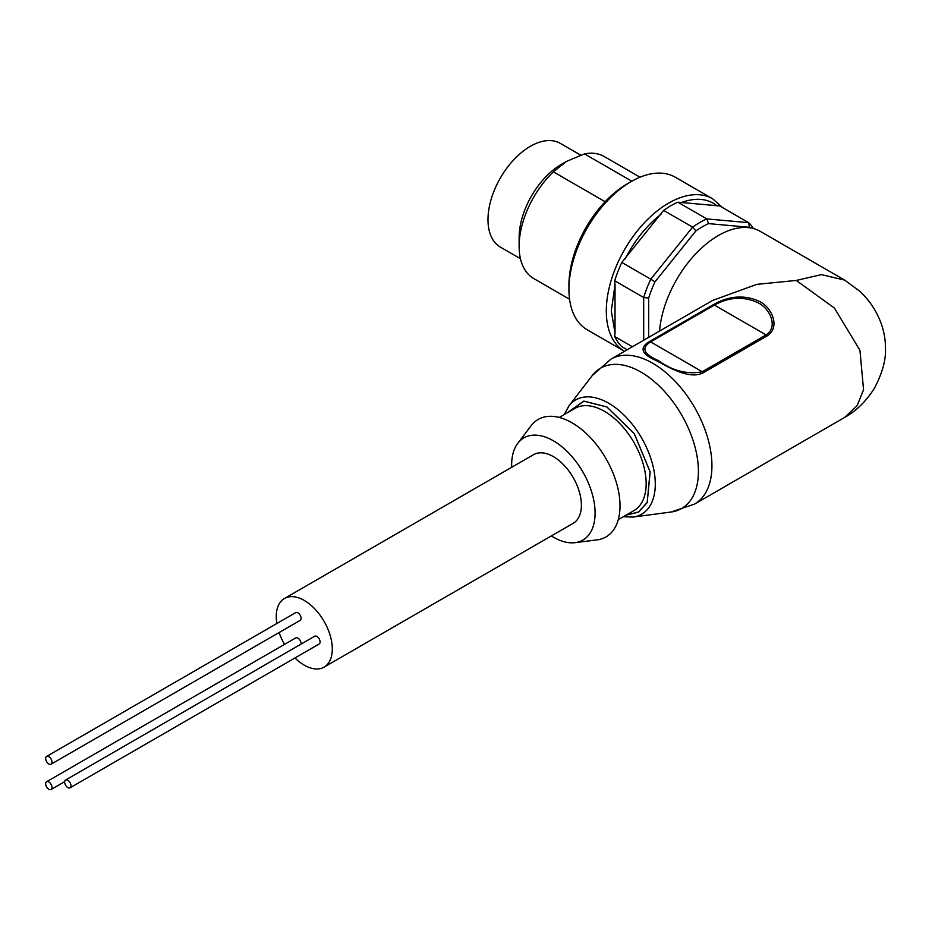 <?xml version="1.0" encoding="UTF-8"?>
<svg xmlns="http://www.w3.org/2000/svg" width="932" height="932" viewBox="0 0 932 932"><rect width="100%" height="100%" fill="white"/><g stroke="black" fill="none" stroke-linecap="round" stroke-linejoin="round"><path stroke-width="1.4" d="M567.075 412.934L583.956 401.156L606.93 407.004L634.226 433.648L650.082 471.79L647.181 502.43L638.537 512.018L626.083 515.14M625.954 515.221L638.467 512.169L647.192 502.604L650.163 471.918L634.308 433.66L606.93 406.935L583.851 401.086L566.947 413.016M648.66 337.361L648.66 298.1L643.674 297.494L614.701 280.765L615.027 284.831L611.287 311.008L615.027 332.875L614.701 336.545A86.315 49.827 120 0 0 621.807 346.657L627.178 349.756M324.091 667.126L573.192 523.306A39.633 22.881 -120 0 0 579.261 491.548A39.633 22.881 -120 0 0 553.375 456.622A39.633 22.881 -120 0 0 533.558 454.665L284.458 598.484A39.633 22.881 60 0 1 304.275 600.441A39.633 22.881 60 0 1 330.161 635.368A39.633 22.881 60 0 1 324.091 667.126A39.633 22.881 60 0 1 304.275 665.168A39.633 22.881 60 0 1 294.966 657.957M551.336 535.923A59.007 34.065 -120 0 0 553.375 537.158A59.007 34.065 -120 0 0 575.091 542.657A59.007 34.065 -120 0 0 593.544 499.156A59.007 34.065 -120 0 0 553.375 440.801A59.007 34.065 -120 0 0 517.749 443.329A59.007 34.065 -120 0 0 511.703 467.282M575.091 542.657L597.016 539.884A67.815 39.156 -120 0 0 618.231 489.882A67.815 39.156 -120 0 0 572.062 422.825A67.815 39.156 -120 0 0 531.112 425.738L517.749 443.329M796.254 280.439L821.442 274.649L844.637 280.078L860.015 291.425C879.109 309.599 885.598 331.699 885.4 347.345C886.239 359.193 882.546 372.87 874.321 388.364C866.084 401.366 856.193 411.047 844.648 417.431L857.149 405.618L863.556 389.739L859.945 350.362L834.466 308.108L796.254 280.439L756.807 284.353L712.584 300.453L610.926 359.146A83.67 48.301 -120 0 1 652.761 363.282A83.67 48.301 -120 0 1 707.423 437.015A83.67 48.301 -120 0 1 694.596 504.061L671.122 512.018A81.037 46.786 -120 0 0 696.251 452.16A81.037 46.786 -120 0 0 641.111 372.159A81.037 46.786 -120 0 0 592.298 375.491L610.926 359.146M759.697 301.537C772.512 307.863 780.294 327.854 767.164 335.881L703.392 372.695C690.064 379.93 669.374 367.732 656.909 360.894C641.426 354.253 638.944 347.811 649.464 341.566L713.236 304.741C729.185 295.654 744.68 294.582 759.697 301.537M844.637 280.078L760.244 231.357A83.67 48.301 120 0 0 718.409 235.505A83.67 48.301 120 0 0 659.53 331.081M675.257 177.208A88.074 50.852 120 0 0 631.22 181.565A88.074 50.852 120 0 0 568.939 289.433A88.074 50.852 120 0 0 587.183 329.753L624.51 351.306A88.074 50.852 120 0 1 606.313 311.008A88.074 50.852 120 0 1 644.758 222.375A88.074 50.852 120 0 1 712.619 198.772L675.257 177.208M631.22 181.565L627.481 183.72A82.785 47.8 120 0 0 568.939 285.122L568.939 289.433M605.148 201.731L553.387 171.849A70.459 40.682 120 0 0 519.124 246.281A70.459 40.682 120 0 0 533.721 278.54L569.568 299.242M553.387 171.849L566.458 161.434L584.504 153.885L631.838 181.216M519.124 246.281L519.124 237.66A59.893 34.577 120 0 1 561.472 164.312L566.458 161.434M580.648 155.131L560.283 143.365A59.893 34.577 120 0 0 514.126 159.407A59.893 34.577 120 0 0 487.984 219.684A59.893 34.577 120 0 0 500.391 247.096L520.44 258.677M284.528 644.385A39.633 22.881 60 0 1 279.111 632.537M276.827 623.52A39.633 22.881 60 0 1 284.458 598.484M767.164 335.881L766.034 334.903C778.278 327.516 770.484 308.981 758.298 302.9C743.887 296.12 729.255 296.854 714.378 305.079L713.236 304.741M649.464 341.566L650.606 341.904C640.96 347.881 643.534 354.09 658.307 360.544C672.718 370.936 687.362 374.664 702.262 371.728L703.392 372.695M648.66 298.1A82.785 47.8 -60 0 1 654.975 281.825L695.901 230.915A82.785 47.8 -60 0 1 708.53 223.622L749.456 227.28A82.785 47.8 -60 0 1 749.98 227.816M753.429 228.538A86.315 49.827 -60 0 0 748.664 222.666L749.456 227.28M695.901 230.915L692.616 227.14A86.315 49.827 -60 0 1 706.829 218.927L677.855 202.197L719.69 205.937L748.664 222.666L706.829 218.927L708.53 223.622M643.674 340.238L643.674 297.494A86.315 49.827 -60 0 1 650.781 279.181L621.807 262.451L663.631 210.411L692.616 227.14L650.781 279.181L654.975 281.825M614.701 336.545L632.385 346.751M615.027 284.831L615.027 332.875M677.855 202.197A86.315 49.827 120 0 0 663.631 210.411M717.116 205.867C707.598 198.376 695.587 197.304 681.082 202.652M621.807 262.451A86.315 49.827 120 0 0 614.701 280.765M661.068 214.209C646.575 225.602 634.552 240.549 625.034 259.038M640.028 177.208L604.169 156.506A70.459 40.682 120 0 0 584.504 153.885M67.815 787.587A4.474 2.586 -120 0 0 70.051 787.808A4.474 2.586 -120 0 0 70.739 784.22A4.474 2.586 -120 0 0 67.815 780.27A4.474 2.586 -120 0 0 65.578 780.049A4.474 2.586 -120 0 0 64.891 783.637A4.474 2.586 -120 0 0 67.815 787.587M70.051 787.808L319.163 643.989A4.474 2.586 -120 0 0 319.851 640.401A4.474 2.586 -120 0 0 316.927 636.451A4.474 2.586 -120 0 0 314.69 636.23L65.578 780.049M48.837 789.276A4.474 2.586 -120 0 0 51.074 789.497A4.474 2.586 -120 0 0 51.761 785.909A4.474 2.586 -120 0 0 48.837 781.971A4.474 2.586 -120 0 0 46.6 781.75A4.474 2.586 -120 0 0 45.913 785.338A4.474 2.586 -120 0 0 48.837 789.276M301.083 644.094A4.474 2.586 -120 0 0 297.937 638.152A4.474 2.586 -120 0 0 295.7 637.931L46.6 781.75M48.837 763.972A4.474 2.586 -120 0 0 51.074 764.193A4.474 2.586 -120 0 0 51.761 760.605A4.474 2.586 -120 0 0 48.837 756.668A4.474 2.586 -120 0 0 46.6 756.434A4.474 2.586 -120 0 0 45.913 760.023A4.474 2.586 -120 0 0 48.837 763.972M51.074 764.193L300.186 620.374A4.474 2.586 -120 0 0 300.861 616.786A4.474 2.586 -120 0 0 297.937 612.837A4.474 2.586 -120 0 0 295.7 612.615L46.6 756.434M618.277 519.648L633.946 510.608A59.007 34.065 -120 0 0 642.987 463.32A59.007 34.065 -120 0 0 604.437 411.315A59.007 34.065 -120 0 0 574.939 408.402L559.27 417.443M623.263 516.771L633.084 517.062A65.974 38.084 -120 0 0 653.53 468.33A65.974 38.084 -120 0 0 608.643 403.207A65.974 38.084 -120 0 0 568.916 405.921L564.256 414.565M650.606 341.904L714.378 305.079L766.034 334.903L702.262 371.728L650.606 341.904M633.084 517.062L671.122 512.018M844.695 417.408L694.596 504.061M568.916 405.921L592.298 375.491M722.463 207.533L712.619 198.772M51.074 789.497L64.681 781.645"/></g></svg>
